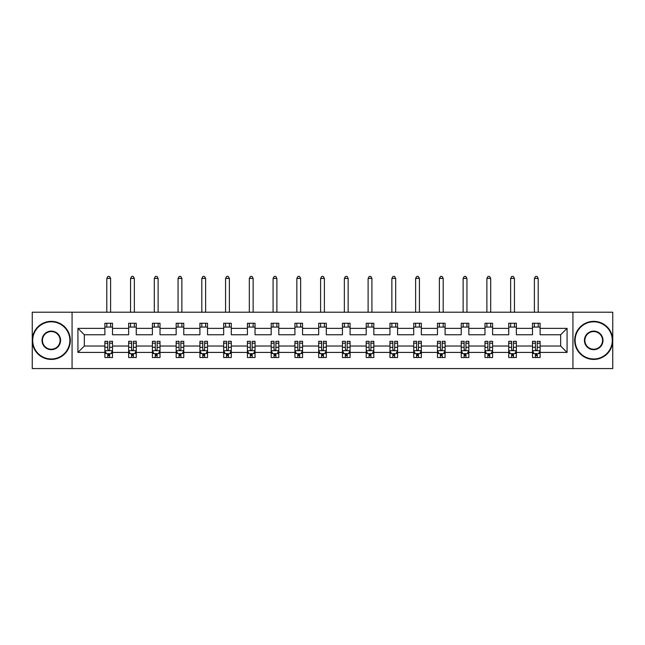 <?xml version="1.0" encoding="UTF-8"?>
<svg xmlns="http://www.w3.org/2000/svg" width="645" height="645" viewBox="0 0 645 645"><rect width="100%" height="100%" fill="white"/><g stroke="black" fill="none" stroke-linecap="round" stroke-linejoin="round"><path stroke-width="0.97" d="M572.929 368.569L612.75 368.569L612.75 312.22L572.929 312.22L572.929 368.569L72.071 368.569L72.071 312.22L32.25 312.22L32.25 368.569L72.071 368.569M540.115 352.42L540.115 346.026L560.666 346.026L567.068 352.42L540.115 352.42L540.115 357.524L537.221 357.524L537.221 353.645M572.929 312.22L72.071 312.22M532.496 352.42L516.355 352.42L516.355 346.026L532.496 346.026L532.496 357.524L540.115 357.524L540.115 353.46L538.68 353.46M516.355 352.42L516.355 357.524L513.46 357.524L513.46 353.645M508.744 352.42L492.603 352.42L492.603 346.026L508.744 346.026L508.744 357.524L516.355 357.524L516.355 353.46L514.928 353.46M492.603 352.42L492.603 357.524L489.708 357.524L489.708 353.645M484.984 352.42L468.842 352.42L468.842 346.026L484.984 346.026L484.984 357.524L492.603 357.524L492.603 353.46L491.168 353.46M468.842 352.42L468.842 357.524L465.948 357.524L465.948 353.645M461.231 352.42L445.09 352.42L445.09 346.026L461.231 346.026L461.231 357.524L468.842 357.524L468.842 353.46L467.415 353.46M445.09 352.42L445.09 357.524L442.196 357.524L442.196 353.645M437.471 352.42L421.33 352.42L421.33 346.026L437.471 346.026L437.471 357.524L445.09 357.524L445.09 353.46L443.655 353.46M421.33 352.42L421.33 357.524L418.436 357.524L418.436 353.645M413.719 352.42L397.578 352.42L397.578 346.026L413.719 346.026L413.719 357.524L421.33 357.524L421.33 353.46L419.903 353.46M397.578 352.42L397.578 357.524L394.684 357.524L394.684 353.645M389.959 352.42L373.818 352.42L373.818 346.026L389.959 346.026L389.959 357.524L397.578 357.524L397.578 353.46L396.143 353.46M373.818 352.42L373.818 357.524L370.923 357.524L370.923 353.645M366.207 352.42L350.066 352.42L350.066 346.026L366.207 346.026L366.207 357.524L373.818 357.524L373.818 353.46L372.391 353.46M350.066 352.42L350.066 357.524L347.171 357.524L347.171 353.645M342.447 352.42L326.306 352.42L326.306 346.026L342.447 346.026L342.447 357.524L350.066 357.524L350.066 353.46L348.631 353.46M326.306 352.42L326.306 357.524L323.411 357.524L323.411 353.645M318.695 352.42L302.553 352.42L302.553 346.026L318.695 346.026L318.695 357.524L326.306 357.524L326.306 353.46L324.878 353.46M302.553 352.42L302.553 357.524L299.659 357.524L299.659 353.645M294.934 352.42L278.793 352.42L278.793 346.026L294.934 346.026L294.934 357.524L302.553 357.524L302.553 353.46L301.118 353.46M278.793 352.42L278.793 357.524L275.899 357.524L275.899 353.645M271.182 352.42L255.041 352.42L255.041 346.026L271.182 346.026L271.182 357.524L278.793 357.524L278.793 353.46L277.366 353.46M255.041 352.42L255.041 357.524L252.147 357.524L252.147 353.645M247.422 352.42L231.281 352.42L231.281 346.026L247.422 346.026L247.422 357.524L255.041 357.524L255.041 353.46L253.606 353.46M231.281 352.42L231.281 357.524L228.386 357.524L228.386 353.645M223.67 352.42L207.529 352.42L207.529 346.026L223.67 346.026L223.67 357.524L231.281 357.524L231.281 353.46L229.854 353.46M207.529 352.42L207.529 357.524L204.634 357.524L204.634 353.645M199.91 352.42L183.769 352.42L183.769 346.026L199.91 346.026L199.91 357.524L207.529 357.524L207.529 353.46L206.094 353.46M183.769 352.42L183.769 357.524L180.874 357.524L180.874 353.645M176.158 352.42L160.016 352.42L160.016 346.026L176.158 346.026L176.158 357.524L183.769 357.524L183.769 353.46L182.341 353.46M160.016 352.42L160.016 357.524L157.122 357.524L157.122 353.645M152.397 352.42L136.256 352.42L136.256 346.026L152.397 346.026L152.397 357.524L160.016 357.524L160.016 353.46L158.581 353.46M136.256 352.42L136.256 357.524L133.362 357.524L133.362 353.645M128.645 352.42L112.504 352.42L112.504 346.026L128.645 346.026L128.645 357.524L136.256 357.524L136.256 353.46L134.829 353.46M112.504 352.42L112.504 357.524L109.61 357.524L109.61 353.645M104.885 352.42L77.932 352.42L77.932 328.361L104.885 328.361L104.885 334.755L84.334 334.755L84.334 346.026L104.885 346.026L104.885 357.524L112.504 357.524L112.504 353.46L111.069 353.46M112.504 328.361L128.645 328.361L128.645 334.755L112.504 334.755L112.504 323.258L104.885 323.258L104.885 328.361M136.256 328.361L152.397 328.361L152.397 334.755L136.256 334.755L136.256 323.258L128.645 323.258L128.645 328.361M160.016 328.361L176.158 328.361L176.158 334.755L160.016 334.755L160.016 323.258L152.397 323.258L152.397 328.361M183.769 328.361L199.91 328.361L199.91 334.755L183.769 334.755L183.769 323.258L176.158 323.258L176.158 328.361M207.529 328.361L223.67 328.361L223.67 334.755L207.529 334.755L207.529 323.258L199.91 323.258L199.91 328.361M231.281 328.361L247.422 328.361L247.422 334.755L231.281 334.755L231.281 323.258L223.67 323.258L223.67 328.361M255.041 328.361L271.182 328.361L271.182 334.755L255.041 334.755L255.041 323.258L247.422 323.258L247.422 328.361M278.793 328.361L294.934 328.361L294.934 334.755L278.793 334.755L278.793 323.258L271.182 323.258L271.182 328.361M302.553 328.361L318.695 328.361L318.695 334.755L302.553 334.755L302.553 323.258L294.934 323.258L294.934 328.361M326.306 328.361L342.447 328.361L342.447 334.755L326.306 334.755L326.306 323.258L318.695 323.258L318.695 328.361M350.066 328.361L366.207 328.361L366.207 334.755L350.066 334.755L350.066 323.258L342.447 323.258L342.447 328.361M373.818 328.361L389.959 328.361L389.959 334.755L373.818 334.755L373.818 323.258L366.207 323.258L366.207 328.361M397.578 328.361L413.719 328.361L413.719 334.755L397.578 334.755L397.578 323.258L389.959 323.258L389.959 328.361M421.33 328.361L437.471 328.361L437.471 334.755L421.33 334.755L421.33 323.258L413.719 323.258L413.719 328.361M445.09 328.361L461.231 328.361L461.231 334.755L445.09 334.755L445.09 323.258L437.471 323.258L437.471 328.361M468.842 328.361L484.984 328.361L484.984 334.755L468.842 334.755L468.842 323.258L461.231 323.258L461.231 328.361M492.603 328.361L508.744 328.361L508.744 334.755L492.603 334.755L492.603 323.258L484.984 323.258L484.984 328.361M516.355 328.361L532.496 328.361L532.496 334.755L516.355 334.755L516.355 323.258L508.744 323.258L508.744 328.361M560.666 346.026L560.666 334.755L540.115 334.755L540.115 323.258L532.496 323.258L532.496 328.361M540.115 328.361L567.068 328.361L567.068 352.42M77.932 328.361L84.334 334.755M532.496 327.071L540.115 327.071M508.744 327.071L516.355 327.071M484.984 327.071L492.603 327.071M461.231 327.071L468.842 327.071M437.471 327.071L445.09 327.071M413.719 327.071L421.33 327.071M389.959 327.071L397.578 327.071M366.207 327.071L373.818 327.071M342.447 327.071L350.066 327.071M318.695 327.071L326.306 327.071M294.934 327.071L302.553 327.071M271.182 327.071L278.793 327.071M247.422 327.071L255.041 327.071M223.67 327.071L231.281 327.071M199.91 327.071L207.529 327.071M176.158 327.071L183.769 327.071M152.397 327.071L160.016 327.071M128.645 327.071L136.256 327.071M104.885 327.071L112.504 327.071M107.78 353.718L109.61 353.718M131.54 353.718L133.362 353.718M155.292 353.718L157.122 353.718M179.052 353.718L180.874 353.718M202.804 353.718L204.634 353.718M226.564 353.718L228.386 353.718M250.316 353.718L252.147 353.718M274.077 353.718L275.899 353.718M297.829 353.718L299.659 353.718M321.589 353.718L323.411 353.718M345.341 353.718L347.171 353.718M369.101 353.718L370.923 353.718M392.853 353.718L394.684 353.718M416.614 353.718L418.436 353.718M440.366 353.718L442.196 353.718M464.126 353.718L465.948 353.718M487.878 353.718L489.708 353.718M511.638 353.718L513.46 353.718M535.39 353.718L537.221 353.718M84.334 346.026L77.932 352.42M567.068 328.361L560.666 334.755M107.78 355.548L109.61 355.548M112.504 343.213L112.504 341.31L109.61 341.31L109.61 343.213L112.504 343.213L112.504 346.026M104.885 346.026L104.885 341.31L107.78 341.31L107.78 349.453C108.392 350.63 108.997 350.63 109.61 349.453L109.61 343.213M106.32 353.46L104.885 353.46L104.885 357.524L107.78 357.524L107.78 353.645M104.885 350.598L106.409 353.645L110.98 353.645L112.504 350.598M110.601 327.071L110.601 323.258M110.601 312.22L110.601 278.414L106.796 278.414L106.796 312.22M106.796 327.071L106.796 323.258M106.796 278.414L107.933 276.431L109.456 276.431L110.601 278.414M51.286 321.815A18.576 18.576 0 0 0 32.71 340.391A18.576 18.576 0 0 0 51.286 358.975A18.576 18.576 0 0 0 69.862 340.391A18.576 18.576 0 0 0 51.286 321.815M51.286 359.426A19.036 19.036 0 0 1 32.25 340.391A19.036 19.036 0 0 1 51.286 321.355A19.036 19.036 0 0 1 70.321 340.391A19.036 19.036 0 0 1 51.286 359.426M51.286 331.103A9.288 9.288 0 0 1 60.574 340.391A9.288 9.288 0 0 1 51.286 349.679A9.288 9.288 0 0 1 41.998 340.391A9.288 9.288 0 0 1 51.286 331.103M51.286 349.227A8.828 8.828 0 0 0 60.114 340.391A8.828 8.828 0 0 0 51.286 331.562A8.828 8.828 0 0 0 42.449 340.391A8.828 8.828 0 0 0 51.286 349.227M593.714 321.815A18.576 18.576 0 0 0 575.138 340.391A18.576 18.576 0 0 0 593.714 358.975A18.576 18.576 0 0 0 612.29 340.391A18.576 18.576 0 0 0 593.714 321.815M593.714 359.426A19.036 19.036 0 0 1 574.679 340.391A19.036 19.036 0 0 1 593.714 321.355A19.036 19.036 0 0 1 612.75 340.391A19.036 19.036 0 0 1 593.714 359.426M593.714 331.103A9.288 9.288 0 0 1 603.002 340.391A9.288 9.288 0 0 1 593.714 349.679A9.288 9.288 0 0 1 584.426 340.391A9.288 9.288 0 0 1 593.714 331.103M593.714 349.227A8.828 8.828 0 0 0 602.551 340.391A8.828 8.828 0 0 0 593.714 331.562A8.828 8.828 0 0 0 584.886 340.391A8.828 8.828 0 0 0 593.714 349.227M131.54 355.548L133.362 355.548M136.256 343.213L136.256 341.31L133.362 341.31L133.362 343.213L136.256 343.213L136.256 346.026M128.645 346.026L128.645 341.31L131.54 341.31L131.54 349.453C132.144 350.63 132.757 350.63 133.362 349.453L133.362 343.213M130.072 353.46L128.645 353.46L128.645 357.524L131.54 357.524L131.54 353.645M128.645 350.598L130.169 353.645L134.732 353.645L136.256 350.598M134.353 327.071L134.353 323.258M134.353 312.22L134.353 278.414L130.548 278.414L130.548 312.22M130.548 327.071L130.548 323.258M130.548 278.414L131.693 276.431L133.217 276.431L134.353 278.414M155.292 355.548L157.122 355.548M160.016 343.213L160.016 341.31L157.122 341.31L157.122 343.213L160.016 343.213L160.016 346.026M152.397 346.026L152.397 341.31L155.292 341.31L155.292 349.453C155.905 350.63 156.509 350.63 157.122 349.453L157.122 343.213M153.833 353.46L152.397 353.46L152.397 357.524L155.292 357.524L155.292 353.645M152.397 350.598L153.921 353.645L158.493 353.645L160.016 350.598M158.114 327.071L158.114 323.258M158.114 312.22L158.114 278.414L154.308 278.414L154.308 312.22M154.308 327.071L154.308 323.258M154.308 278.414L155.445 276.431L156.969 276.431L158.114 278.414M179.052 355.548L180.874 355.548M183.769 343.213L183.769 341.31L180.874 341.31L180.874 343.213L183.769 343.213L183.769 346.026M176.158 346.026L176.158 341.31L179.052 341.31L179.052 349.453C179.657 350.63 180.269 350.63 180.874 349.453L180.874 343.213M177.585 353.46L176.158 353.46L176.158 357.524L179.052 357.524L179.052 353.645M176.158 350.598L177.681 353.645L182.245 353.645L183.769 350.598M181.866 327.071L181.866 323.258M181.866 312.22L181.866 278.414L178.06 278.414L178.06 312.22M178.06 327.071L178.06 323.258M178.06 278.414L179.205 276.431L180.729 276.431L181.866 278.414M202.804 355.548L204.634 355.548M207.529 343.213L207.529 341.31L204.634 341.31L204.634 343.213L207.529 343.213L207.529 346.026M199.91 346.026L199.91 341.31L202.804 341.31L202.804 349.453C203.417 350.63 204.022 350.63 204.634 349.453L204.634 343.213M201.345 353.46L199.91 353.46L199.91 357.524L202.804 357.524L202.804 353.645M199.91 350.598L201.434 353.645L206.005 353.645L207.529 350.598M205.626 327.071L205.626 323.258M205.626 312.22L205.626 278.414L201.812 278.414L201.812 312.22M201.812 327.071L201.812 323.258M201.812 278.414L202.957 276.431L204.481 276.431L205.626 278.414M226.564 355.548L228.386 355.548M231.281 343.213L231.281 341.31L228.386 341.31L228.386 343.213L231.281 343.213L231.281 346.026M223.67 346.026L223.67 341.31L226.564 341.31L226.564 349.453C227.169 350.63 227.782 350.63 228.386 349.453L228.386 343.213M225.097 353.46L223.67 353.46L223.67 357.524L226.564 357.524L226.564 353.645M223.67 350.598L225.194 353.645L229.757 353.645L231.281 350.598M229.378 327.071L229.378 323.258M229.378 312.22L229.378 278.414L225.573 278.414L225.573 312.22M225.573 327.071L225.573 323.258M225.573 278.414L226.718 276.431L228.233 276.431L229.378 278.414M250.316 355.548L252.147 355.548M255.041 343.213L255.041 341.31L252.147 341.31L252.147 343.213L255.041 343.213L255.041 346.026M247.422 346.026L247.422 341.31L250.316 341.31L250.316 349.453C250.929 350.63 251.534 350.63 252.147 349.453L252.147 343.213M248.857 353.46L247.422 353.46L247.422 357.524L250.316 357.524L250.316 353.645M247.422 350.598L248.946 353.645L253.517 353.645L255.041 350.598M253.138 327.071L253.138 323.258M253.138 312.22L253.138 278.414L249.325 278.414L249.325 312.22M249.325 327.071L249.325 323.258M249.325 278.414L250.47 276.431L251.993 276.431L253.138 278.414M274.077 355.548L275.899 355.548M278.793 343.213L278.793 341.31L275.899 341.31L275.899 343.213L278.793 343.213L278.793 346.026M271.182 346.026L271.182 341.31L274.077 341.31L274.077 349.453C274.681 350.63 275.294 350.63 275.899 349.453L275.899 343.213M272.609 353.46L271.182 353.46L271.182 357.524L274.077 357.524L274.077 353.645M271.182 350.598L272.706 353.645L277.269 353.645L278.793 350.598M276.89 327.071L276.89 323.258M276.89 312.22L276.89 278.414L273.085 278.414L273.085 312.22M273.085 327.071L273.085 323.258M273.085 278.414L274.23 276.431L275.746 276.431L276.89 278.414M297.829 355.548L299.659 355.548M302.553 343.213L302.553 341.31L299.659 341.31L299.659 343.213L302.553 343.213L302.553 346.026M294.934 346.026L294.934 341.31L297.829 341.31L297.829 349.453C298.442 350.63 299.046 350.63 299.659 349.453L299.659 343.213M296.369 353.46L294.934 353.46L294.934 357.524L297.829 357.524L297.829 353.645M294.934 350.598L296.458 353.645L301.03 353.645L302.553 350.598M300.651 327.071L300.651 323.258M300.651 312.22L300.651 278.414L296.837 278.414L296.837 312.22M296.837 327.071L296.837 323.258M296.837 278.414L297.982 276.431L299.506 276.431L300.651 278.414M321.589 355.548L323.411 355.548M326.306 343.213L326.306 341.31L323.411 341.31L323.411 343.213L326.306 343.213L326.306 346.026M318.695 346.026L318.695 341.31L321.589 341.31L321.589 349.453C322.194 350.63 322.806 350.63 323.411 349.453L323.411 343.213M320.122 353.46L318.695 353.46L318.695 357.524L321.589 357.524L321.589 353.645M318.695 350.598L320.218 353.645L324.782 353.645L326.306 350.598M324.403 327.071L324.403 323.258M324.403 312.22L324.403 278.414L320.597 278.414L320.597 312.22M320.597 327.071L320.597 323.258M320.597 278.414L321.742 276.431L323.258 276.431L324.403 278.414M345.341 355.548L347.171 355.548M350.066 343.213L350.066 341.31L347.171 341.31L347.171 343.213L350.066 343.213L350.066 346.026M342.447 346.026L342.447 341.31L345.341 341.31L345.341 349.453C345.954 350.63 346.558 350.63 347.171 349.453L347.171 343.213M343.882 353.46L342.447 353.46L342.447 357.524L345.341 357.524L345.341 353.645M342.447 350.598L343.97 353.645L348.542 353.645L350.066 350.598M348.163 327.071L348.163 323.258M348.163 312.22L348.163 278.414L344.349 278.414L344.349 312.22M344.349 327.071L344.349 323.258M344.349 278.414L345.494 276.431L347.018 276.431L348.163 278.414M369.101 355.548L370.923 355.548M373.818 343.213L373.818 341.31L370.923 341.31L370.923 343.213L373.818 343.213L373.818 346.026M366.207 346.026L366.207 341.31L369.101 341.31L369.101 349.453C369.706 350.63 370.319 350.63 370.923 349.453L370.923 343.213M367.634 353.46L366.207 353.46L366.207 357.524L369.101 357.524L369.101 353.645M366.207 350.598L367.731 353.645L372.294 353.645L373.818 350.598M371.915 327.071L371.915 323.258M371.915 312.22L371.915 278.414L368.11 278.414L368.11 312.22M368.11 327.071L368.11 323.258M368.11 278.414L369.254 276.431L370.77 276.431L371.915 278.414M392.853 355.548L394.684 355.548M397.578 343.213L397.578 341.31L394.684 341.31L394.684 343.213L397.578 343.213L397.578 346.026M389.959 346.026L389.959 341.31L392.853 341.31L392.853 349.453C393.466 350.63 394.071 350.63 394.684 349.453L394.684 343.213M391.394 353.46L389.959 353.46L389.959 357.524L392.853 357.524L392.853 353.645M389.959 350.598L391.483 353.645L396.054 353.645L397.578 350.598M395.675 327.071L395.675 323.258M395.675 312.22L395.675 278.414L391.862 278.414L391.862 312.22M391.862 327.071L391.862 323.258M391.862 278.414L393.007 276.431L394.53 276.431L395.675 278.414M416.614 355.548L418.436 355.548M421.33 343.213L421.33 341.31L418.436 341.31L418.436 343.213L421.33 343.213L421.33 346.026M413.719 346.026L413.719 341.31L416.614 341.31L416.614 349.453C417.218 350.63 417.831 350.63 418.436 349.453L418.436 343.213M415.146 353.46L413.719 353.46L413.719 357.524L416.614 357.524L416.614 353.645M413.719 350.598L415.243 353.645L419.806 353.645L421.33 350.598M419.427 327.071L419.427 323.258M419.427 312.22L419.427 278.414L415.622 278.414L415.622 312.22M415.622 327.071L415.622 323.258M415.622 278.414L416.767 276.431L418.282 276.431L419.427 278.414M440.366 355.548L442.196 355.548M445.09 343.213L445.09 341.31L442.196 341.31L442.196 343.213L445.09 343.213L445.09 346.026M437.471 346.026L437.471 341.31L440.366 341.31L440.366 349.453C440.978 350.63 441.583 350.63 442.196 349.453L442.196 343.213M438.906 353.46L437.471 353.46L437.471 357.524L440.366 357.524L440.366 353.645M437.471 350.598L438.995 353.645L443.566 353.645L445.09 350.598M443.188 327.071L443.188 323.258M443.188 312.22L443.188 278.414L439.374 278.414L439.374 312.22M439.374 327.071L439.374 323.258M439.374 278.414L440.519 276.431L442.043 276.431L443.188 278.414M464.126 355.548L465.948 355.548M468.842 343.213L468.842 341.31L465.948 341.31L465.948 343.213L468.842 343.213L468.842 346.026M461.231 346.026L461.231 341.31L464.126 341.31L464.126 349.453C464.731 350.63 465.343 350.63 465.948 349.453L465.948 343.213M462.659 353.46L461.231 353.46L461.231 357.524L464.126 357.524L464.126 353.645M461.231 350.598L462.755 353.645L467.319 353.645L468.842 350.598M466.94 327.071L466.94 323.258M466.94 312.22L466.94 278.414L463.134 278.414L463.134 312.22M463.134 327.071L463.134 323.258M463.134 278.414L464.271 276.431L465.795 276.431L466.94 278.414M487.878 355.548L489.708 355.548M492.603 343.213L492.603 341.31L489.708 341.31L489.708 343.213L492.603 343.213L492.603 346.026M484.984 346.026L484.984 341.31L487.878 341.31L487.878 349.453C488.491 350.63 489.095 350.63 489.708 349.453L489.708 343.213M486.419 353.46L484.984 353.46L484.984 357.524L487.878 357.524L487.878 353.645M484.984 350.598L486.507 353.645L491.079 353.645L492.603 350.598M490.692 327.071L490.692 323.258M490.692 312.22L490.692 278.414L486.886 278.414L486.886 312.22M486.886 327.071L486.886 323.258M486.886 278.414L488.031 276.431L489.555 276.431L490.692 278.414M511.638 355.548L513.46 355.548M516.355 343.213L516.355 341.31L513.46 341.31L513.46 343.213L516.355 343.213L516.355 346.026M508.744 346.026L508.744 341.31L511.638 341.31L511.638 349.453C512.243 350.63 512.856 350.63 513.46 349.453L513.46 343.213M510.171 353.46L508.744 353.46L508.744 357.524L511.638 357.524L511.638 353.645M508.744 350.598L510.268 353.645L514.831 353.645L516.355 350.598M514.452 327.071L514.452 323.258M514.452 312.22L514.452 278.414L510.647 278.414L510.647 312.22M510.647 327.071L510.647 323.258M510.647 278.414L511.783 276.431L513.307 276.431L514.452 278.414M535.39 355.548L537.221 355.548M540.115 343.213L540.115 341.31L537.221 341.31L537.221 343.213L540.115 343.213L540.115 346.026M532.496 346.026L532.496 341.31L535.39 341.31L535.39 349.453C535.995 350.63 536.608 350.63 537.221 349.453L537.221 343.213M533.931 353.46L532.496 353.46L532.496 357.524L535.39 357.524L535.39 353.645M532.496 350.598L534.02 353.645L538.591 353.645L540.115 350.598M538.204 327.071L538.204 323.258M538.204 312.22L538.204 278.414L534.399 278.414L534.399 312.22M534.399 327.071L534.399 323.258M534.399 278.414L535.543 276.431L537.067 276.431L538.204 278.414M104.925 350.67L112.464 350.67M104.885 343.213L107.78 343.213M109.61 347.3L112.504 347.3M104.885 347.3L107.78 347.3M107.78 354.573L109.61 354.573M128.686 350.67L136.224 350.67M128.645 343.213L131.54 343.213M133.362 347.3L136.256 347.3M128.645 347.3L131.54 347.3M131.54 354.573L133.362 354.573M152.438 350.67L159.976 350.67M152.397 343.213L155.292 343.213M157.122 347.3L160.016 347.3M152.397 347.3L155.292 347.3M155.292 354.573L157.122 354.573M176.198 350.67L183.736 350.67M176.158 343.213L179.052 343.213M180.874 347.3L183.769 347.3M176.158 347.3L179.052 347.3M179.052 354.573L180.874 354.573M199.95 350.67L207.488 350.67M199.91 343.213L202.804 343.213M204.634 347.3L207.529 347.3M199.91 347.3L202.804 347.3M202.804 354.573L204.634 354.573M223.71 350.67L231.249 350.67M223.67 343.213L226.564 343.213M228.386 347.3L231.281 347.3M223.67 347.3L226.564 347.3M226.564 354.573L228.386 354.573M247.462 350.67L255.001 350.67M247.422 343.213L250.316 343.213M252.147 347.3L255.041 347.3M247.422 347.3L250.316 347.3M250.316 354.573L252.147 354.573M271.222 350.67L278.761 350.67M271.182 343.213L274.077 343.213M275.899 347.3L278.793 347.3M271.182 347.3L274.077 347.3M274.077 354.573L275.899 354.573M294.975 350.67L302.513 350.67M294.934 343.213L297.829 343.213M299.659 347.3L302.553 347.3M294.934 347.3L297.829 347.3M297.829 354.573L299.659 354.573M318.735 350.67L326.265 350.67M318.695 343.213L321.589 343.213M323.411 347.3L326.306 347.3M318.695 347.3L321.589 347.3M321.589 354.573L323.411 354.573M342.487 350.67L350.025 350.67M342.447 343.213L345.341 343.213M347.171 347.3L350.066 347.3M342.447 347.3L345.341 347.3M345.341 354.573L347.171 354.573M366.239 350.67L373.778 350.67M366.207 343.213L369.101 343.213M370.923 347.3L373.818 347.3M366.207 347.3L369.101 347.3M369.101 354.573L370.923 354.573M389.999 350.67L397.538 350.67M389.959 343.213L392.853 343.213M394.684 347.3L397.578 347.3M389.959 347.3L392.853 347.3M392.853 354.573L394.684 354.573M413.751 350.67L421.29 350.67M413.719 343.213L416.614 343.213M418.436 347.3L421.33 347.3M413.719 347.3L416.614 347.3M416.614 354.573L418.436 354.573M437.512 350.67L445.05 350.67M437.471 343.213L440.366 343.213M442.196 347.3L445.09 347.3M437.471 347.3L440.366 347.3M440.366 354.573L442.196 354.573M461.264 350.67L468.802 350.67M461.231 343.213L464.126 343.213M465.948 347.3L468.842 347.3M461.231 347.3L464.126 347.3M464.126 354.573L465.948 354.573M485.024 350.67L492.562 350.67M484.984 343.213L487.878 343.213M489.708 347.3L492.603 347.3M484.984 347.3L487.878 347.3M487.878 354.573L489.708 354.573M508.776 350.67L516.314 350.67M508.744 343.213L511.638 343.213M513.46 347.3L516.355 347.3M508.744 347.3L511.638 347.3M511.638 354.573L513.46 354.573M532.536 350.67L540.075 350.67M532.496 343.213L535.39 343.213M537.221 347.3L540.115 347.3M532.496 347.3L535.39 347.3M535.39 354.573L537.221 354.573"/></g></svg>
